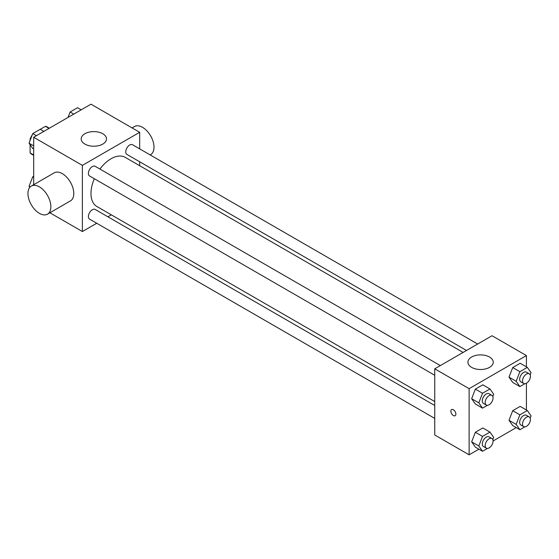 <?xml version="1.0" encoding="UTF-8"?>
<svg xmlns="http://www.w3.org/2000/svg" width="559" height="559" viewBox="0 0 559 559"><rect width="100%" height="100%" fill="white"/><g stroke="black" fill="none" stroke-linecap="round" stroke-linejoin="round"><path stroke-width="0.84" d="M40.269 129.325L45.44 126.334A15.687 9.056 120 0 1 47.249 126.984L49.367 128.207M33.68 154.976L30.095 152.907A15.687 9.056 120 0 0 31.563 154.151L33.68 155.374M30.095 152.907L30.095 144.676M30.095 140.463L30.095 138.981A15.687 9.056 120 0 1 32.247 134.922M30.57 139.254L30.095 138.981M49.017 128.402L45.44 126.334M33.68 184.708L33.68 137.262L90.977 104.184L139.673 132.301L139.673 148.869M96.728 223.251L82.383 231.538L49.884 212.776M111.318 214.831L107.908 216.794M94.331 178.733A28.362 16.372 120 0 0 90.977 193.498A28.362 16.372 120 0 0 96.847 206.481L434.741 401.558M463.104 352.443L125.209 157.358A28.362 16.372 120 0 0 99.921 169.049M139.673 161.775L139.673 165.709M82.383 231.538L82.383 165.38L139.673 132.301M477.686 344.016L132.504 144.725A5.59 3.228 120 0 0 128.193 146.22A5.59 3.228 120 0 0 125.754 151.845A5.59 3.228 120 0 0 126.907 154.41L466.506 350.472M434.741 405.492L95.142 209.429A5.59 3.228 120 0 0 90.837 210.925A5.59 3.228 120 0 0 88.399 216.55A5.59 3.228 120 0 0 89.552 219.114L434.741 418.405M434.741 375.271L89.552 175.973A5.59 3.228 -60 0 1 89.552 169.517A5.59 3.228 -60 0 1 95.142 166.289L440.331 365.586M82.383 165.38L33.68 137.262M84.884 144.082A12.661 7.309 180 0 1 81.181 138.912A12.661 7.309 180 0 1 93.842 131.603A12.661 7.309 180 0 1 106.496 138.912A12.661 7.309 180 0 1 98.684 145.668A12.661 7.309 180 0 1 84.884 144.082M31.304 186.077L54.223 172.843A16.204 9.356 60 0 1 66.71 177.189A16.204 9.356 60 0 1 73.788 193.498A16.204 9.356 60 0 1 70.427 200.912L47.515 214.146A16.204 9.356 60 0 1 31.304 204.79A16.204 9.356 60 0 1 31.304 186.077A16.204 9.356 60 0 1 43.791 190.416A16.204 9.356 60 0 1 50.869 206.725A16.204 9.356 60 0 1 47.515 214.146M150.126 154.899L150.644 154.605A16.204 9.356 -120 0 0 150.644 135.893A16.204 9.356 -120 0 0 134.44 126.537L132.064 127.906M478.888 449.177L469.12 454.816L434.741 434.972L434.741 368.814L492.039 335.735L526.417 355.58L526.417 366.865M516.25 427.607L493.066 440.995M512.722 382.44L509.004 377.143L512.722 367.556L520.163 363.259L512.722 367.556L509.004 377.143L512.722 382.44L519.884 386.576L516.167 381.28L519.884 371.686L527.326 367.389L531.05 372.685L530.184 374.921M475.367 447.144L471.649 441.848L475.367 432.254L482.808 427.956L475.367 432.254L471.649 441.848L475.367 447.144L482.529 451.281L478.811 445.984L482.529 436.39L489.97 432.093L493.695 437.39L492.828 439.626M526.417 383.236L526.417 409.999M469.12 454.816L469.12 388.659L526.417 355.58M512.722 425.574L509.004 420.284L512.722 410.69L520.163 406.393L512.722 410.69L509.004 420.284L512.722 425.574L519.884 429.71L516.167 424.414L519.884 414.827L527.326 410.53L531.05 415.819L530.184 418.055M475.367 404.01L471.649 398.714L475.367 389.12L482.808 384.823L475.367 389.12L471.649 398.714L475.367 404.01L482.529 408.14L478.811 402.85L482.529 393.256L489.97 388.959L493.695 394.256L492.828 396.485M469.12 388.659L434.741 368.814M471.628 367.368A12.661 7.309 180 0 1 467.918 362.197A12.661 7.309 180 0 1 480.579 354.888A12.661 7.309 180 0 1 493.241 362.197A12.661 7.309 180 0 1 485.422 368.947A12.661 7.309 180 0 1 471.628 367.368M455.871 414.086A3.543 2.047 60 0 1 455.138 415.714A3.543 2.047 60 0 1 451.588 413.667A3.543 2.047 60 0 1 451.588 409.572A3.543 2.047 60 0 1 454.32 410.523A3.543 2.047 60 0 1 455.871 414.086M455.138 415.714A3.543 2.047 60 0 1 451.595 413.667A3.543 2.047 60 0 1 451.595 409.572M487.441 405.303L482.529 408.14M491.913 395.36L489.048 393.711A5.59 3.228 120 0 0 484.737 395.206A5.59 3.228 120 0 0 482.298 400.831A5.59 3.228 120 0 0 483.458 403.395L486.323 405.044A5.59 3.228 120 0 0 491.913 401.816A5.59 3.228 120 0 0 491.913 395.36A5.59 3.228 120 0 0 487.602 396.862A5.59 3.228 120 0 0 485.163 402.487A5.59 3.228 120 0 0 486.323 405.044M478.811 402.85L471.649 398.714M482.529 393.256L475.367 389.12M489.97 388.959L482.808 384.823M524.796 383.74L519.884 386.576M529.268 373.796L526.403 372.14A5.59 3.228 120 0 0 522.092 373.636A5.59 3.228 120 0 0 519.653 379.268A5.59 3.228 120 0 0 520.813 381.825L523.678 383.481A5.59 3.228 120 0 0 529.268 380.253A5.59 3.228 120 0 0 529.268 373.796A5.59 3.228 120 0 0 524.957 375.292A5.59 3.228 120 0 0 522.518 380.917A5.59 3.228 120 0 0 523.678 383.481M516.167 381.28L509.004 377.143M519.884 371.686L512.722 367.556M527.326 367.389L520.163 363.259M487.441 448.444L482.529 451.281M491.913 438.501L489.048 436.845A5.59 3.228 120 0 0 484.737 438.34A5.59 3.228 120 0 0 482.298 443.972A5.59 3.228 120 0 0 483.458 446.529L486.323 448.178A5.59 3.228 120 0 0 491.913 444.957A5.59 3.228 120 0 0 491.913 438.501A5.59 3.228 120 0 0 487.602 439.996A5.59 3.228 120 0 0 485.163 445.621A5.59 3.228 120 0 0 486.323 448.178M478.811 445.984L471.649 441.848M482.529 436.39L475.367 432.254M489.97 432.093L482.808 427.956M524.796 426.873L519.884 429.71M529.268 416.93L526.403 415.274A5.59 3.228 120 0 0 522.092 416.776A5.59 3.228 120 0 0 519.653 422.401A5.59 3.228 120 0 0 520.813 424.959L523.678 426.615A5.59 3.228 120 0 0 529.268 423.387A5.59 3.228 120 0 0 529.268 416.93A5.59 3.228 120 0 0 524.957 418.425A5.59 3.228 120 0 0 522.518 424.057A5.59 3.228 120 0 0 523.678 426.615M516.167 424.414L509.004 420.284M519.884 414.827L512.722 410.69M527.326 410.53L520.163 406.393M33.68 149.001L32.764 148.47L29.047 143.181L32.764 133.587L40.206 129.29L43.847 131.393M33.68 145.857L29.047 143.181M36.405 135.69L32.764 133.587M68.023 117.432L70.12 112.017L77.561 107.719L81.202 109.823M73.76 114.12L70.12 112.017M29.788 187.37L29.047 186.315L32.764 176.721L33.68 176.197M30.158 186.958L29.047 186.315M33.68 177.252L32.764 176.721"/></g></svg>

